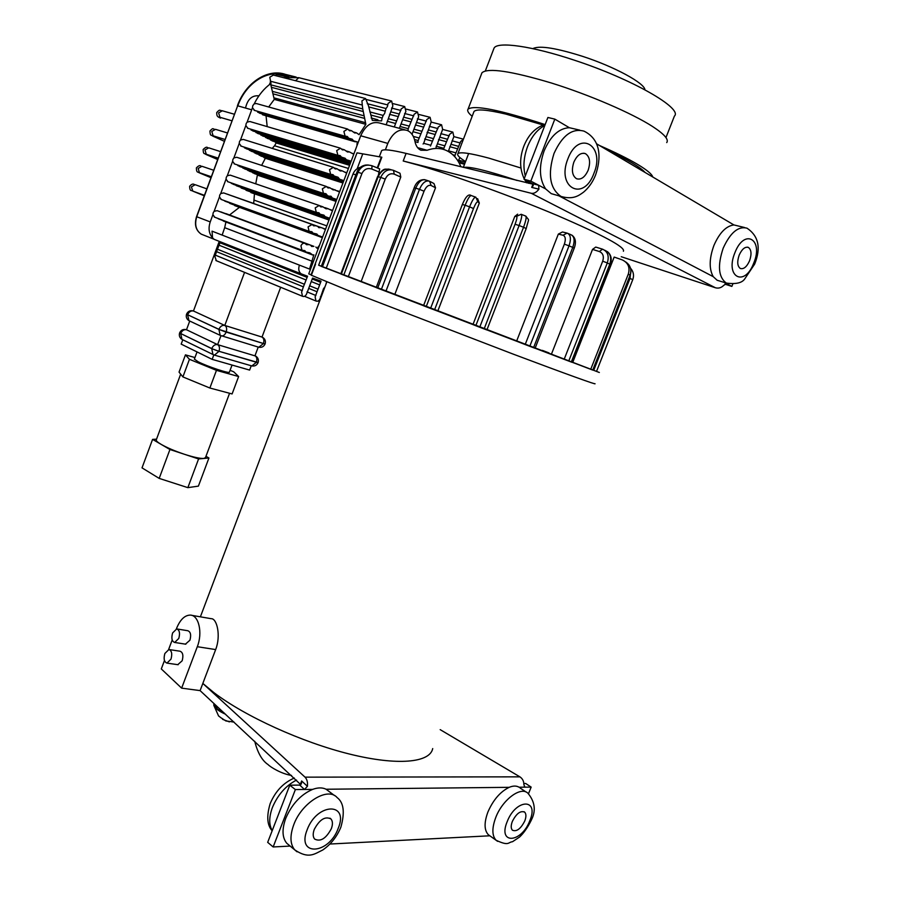 <?xml version="1.0" encoding="UTF-8"?>
<svg xmlns="http://www.w3.org/2000/svg" width="900" height="900" viewBox="0 0 900 900"><rect width="100%" height="100%" fill="white"/><g stroke="black" fill="none" stroke-linecap="round" stroke-linejoin="round"><path stroke-width="1.35" d="M258.907 95.839C252.011 95.175 247.545 99.248 245.52 108.045M218.464 715.826L220.86 717.694L218.453 715.837M220.86 717.694L225.889 720.967L233.921 721.98M213.773 704.678L213.862 705.454C214.942 708.266 218.857 711.214 225.607 714.274M233.989 722.048L231.953 721.845M229.567 393.266L205.481 457.605L203.816 458.46C200.138 458.651 193.635 457.245 184.309 454.241C174.87 451.069 167.164 447.784 161.201 444.397C157.804 442.406 156.15 440.921 156.24 439.976L156.33 439.729M232.054 365.051L229.41 372.105C230.243 374.074 207.54 366.593 198.157 361.766L194.377 359.111M386.19 124.785L392.85 105.862L391.624 101.036L388.114 103.365L387.439 106.538L386.01 108.517L367.234 103.691M283.286 77.603L298.834 77.704L295.537 80.719M298.834 77.704L391.14 100.913M448.29 151.447L453.87 136.62L463.433 139.162L460.654 141.525L458.662 146.385L451.035 144.315M254.61 110.441L252.472 107.719L252.743 105.739L254.227 103.804C258.525 95.175 264.116 88.391 271.001 83.43L269.786 77.242L273.319 75.071L365.029 98.381M270.259 81.18L362.284 105.052L361.924 100.867L365.558 98.516L368.392 105.536L372.319 120.386L381.577 120.892L382.14 118.035L370.744 115.009M346.815 136.373L345.127 136.226L343.89 131.422L347.647 129.049L349.661 130.815L351.529 130.714L348.649 129.904M254.227 103.804L256.399 103.556L347.119 128.891M247.939 128.329L245.835 125.561L246.116 123.683L247.106 122.141L249.829 121.5L339.975 148.061M339.694 155.498L337.894 155.34L336.69 150.593L340.515 148.219L342.439 149.895L344.351 149.805L341.381 148.928M247.106 122.141L252.472 107.719M241.279 146.183L239.22 143.471L239.49 141.593L240.491 140.04L243.259 139.41L332.854 167.175M332.595 174.566L330.671 174.398L329.512 169.729L333.394 167.344L335.228 168.953L337.196 168.851L334.114 167.895M240.491 140.04L245.835 125.561M234.63 164.002L232.616 161.336L232.886 159.469L233.876 157.916L236.722 157.275L325.755 186.255M325.496 193.601L323.471 193.421L322.346 188.82L326.284 186.424L328.027 187.954L330.053 187.864L326.835 186.806M233.876 157.916L239.22 143.471M318.668 205.29L230.186 175.118L227.295 175.748L226.294 177.3L226.035 179.156L228.004 181.778M319.489 205.65L322.931 206.831L320.839 206.921L319.196 205.47L315.202 207.877L316.282 212.4L318.949 212.771L320.141 214.245L323.91 215.134L325.091 216.596L329.67 218.25L356.929 145.845L357.199 141.896L262.541 114.761L355.399 141.84M227.295 175.748L232.616 161.336M311.591 224.291L223.661 192.915L220.714 193.556L219.713 195.109L219.454 196.954L221.377 199.53M227.295 194.209L315.821 225.754L313.673 225.844L312.12 224.471L308.07 226.879L309.116 231.345L311.895 231.727L313.043 233.156L316.868 234.023L318.015 235.44L322.605 237.026L329.67 218.25M220.714 193.556L226.035 179.156M304.537 243.248L217.159 210.667L214.144 211.309L213.154 212.873L212.895 214.706L214.774 217.237M220.612 211.961L308.723 244.631L306.529 244.721L305.066 243.439C303.368 242.843 301.995 243.641 300.949 245.846L301.961 250.245L304.841 250.65L305.955 252.023L309.848 252.866L312.817 255.06L313.853 254.824L309.555 269.066L212.051 231.165L309.555 269.066M214.144 211.309L219.454 196.954M216.36 260.73L214.886 256.545L216.54 251.651L303.39 286.852L307.564 276.233L301.275 273.87C298.789 272.081 298.147 269.213 299.363 265.264M320.704 281.048L312.57 278.077L306.641 293.861C305.572 296.1 304.178 296.91 302.49 296.269L301.59 292.072L303.39 286.852M324.9 286.819L323.46 288.821L320.085 298.62C319.016 300.836 317.655 301.635 315.99 301.016L315.124 296.865L321.053 281.194M325.935 284.265L326.543 281.925M599.377 145.451C615.262 152.381 627.998 158.692 637.571 164.362C646.92 169.965 651.982 174.172 652.781 177.007M473.625 112.5L474.007 111.499C476.449 108.81 487.069 109.665 505.868 114.086L543.116 124.976M465.559 161.55C459.326 157.669 456.772 155.025 457.897 153.653C460.058 151.695 470.396 153.191 488.936 158.153L520.931 168.019M164.869 653.49C163.44 658.8 164.149 661.995 166.972 663.109L170.989 659.137C172.417 653.827 171.72 650.621 168.896 649.519L164.869 653.49M177.773 664.673L182.16 660.791C183.566 655.504 182.857 652.32 180.023 651.217L169.268 649.575M172.609 632.936C171.18 638.19 171.877 641.363 174.69 642.465L178.785 638.438C180.203 633.184 179.516 630.011 176.715 628.909L172.609 632.936M185.445 644.141L189.922 640.215C191.329 634.984 190.631 631.822 187.808 630.731L177.097 628.976M596.441 143.719L733.905 224.933C726.097 225.99 719.438 232.83 713.914 245.464C709.189 258.525 708.964 268.92 713.227 276.66L717.154 280.26L719.528 280.991M381.308 151.504L381.634 150.649C383.377 148.984 391.522 149.906 406.091 153.405L403.211 160.999L531.315 193.297C533.97 193.748 536.501 192.364 538.909 189.169L531.709 187.391L533.216 185.636L533.048 184.005L524.025 179.235L547.898 117.484L554.827 119.126L569.351 127.71C558.967 128.25 550.553 135.99 544.106 150.919C538.762 166.433 539.269 179.1 545.614 188.888L551.25 193.646L555.525 194.873M528.502 793.721L531.158 787.106L519.053 787.23C516.431 785.655 513.146 785.689 509.175 787.331C500.287 791.696 493.211 799.909 487.935 811.957C484.031 822.544 484.144 830.115 488.295 834.683L489.926 835.852M334.564 795.611L326.115 789.244C322.391 787.421 317.891 787.466 312.615 789.39C300.836 794.52 291.892 804.139 285.784 818.258C281.812 829.271 282.15 837.619 286.796 843.3L289.26 845.336M524.779 820.946C526.32 816.829 526.275 813.893 524.666 812.137C520.504 810.428 516.398 813.521 512.336 821.441C510.806 825.548 510.84 828.472 512.426 830.216C516.623 831.949 520.729 828.855 524.779 820.946M331.335 828.697C332.91 824.377 332.775 821.126 330.93 818.944C325.147 816.03 319.59 819.506 314.28 829.384C312.728 833.659 312.851 836.899 314.651 839.07C320.479 842.029 326.048 838.564 331.335 828.697M588.161 170.224C590.715 162.157 589.804 156.623 585.416 153.63C580.883 152.359 577.024 155.205 573.84 162.18C571.309 170.235 572.197 175.748 576.529 178.729C581.085 180.056 584.966 177.221 588.161 170.224M749.531 260.865C751.815 254.149 751.421 249.66 748.339 247.399C744.998 246.532 741.96 249.086 739.204 255.06C736.942 261.776 737.336 266.254 740.374 268.504C743.738 269.392 746.786 266.85 749.531 260.865M592.74 370.08L630.056 275.287L592.74 370.08M377.64 288.169L376.2 287.606L414.191 187.763L415.721 188.134L377.64 288.169L381.308 289.575L419.468 189.371L415.721 188.134C418.657 181.553 422.032 178.841 425.835 180.023L428.445 180.866M462.42 204.525L465.131 205.234L426.161 306.776L423.585 305.775M515.081 224.246L519.109 225.54L479.711 327.24L475.796 325.733L515.081 224.246C516.847 219.431 517.331 216.81 516.521 216.371L514.778 216.45L472.95 324.585L475.796 325.733M564.356 244.159L569.036 245.824L529.785 346.309L525.173 344.543L564.356 244.159C565.942 239.321 565.504 236.351 563.04 235.237L558.337 234.101L516.589 341.213L525.173 344.543M432.709 748.575C430.02 762.683 397.721 765.979 349.796 754.121C301.95 742.32 245.306 716.512 214.042 692.73L202.826 683.438L215.662 649.575L197.303 646.706C202.86 632.846 198.787 615.127 190.305 615.094C184.725 615.195 180.135 619.65 176.546 628.436L176.366 628.92M191.621 615.319L211.14 618.683C216.911 618.176 221.13 635.692 215.662 649.575M403.211 160.999L418.444 165.161C454.567 175.612 512.595 196.605 557.269 215.494C603.653 235.485 625.691 247.399 623.385 251.246M400.005 173.261L393.863 170.516L400.005 173.261L400.781 177.064L361.069 281.7L376.223 287.539M430.312 181.62L433.946 183.532L435.532 187.785L394.729 294.66L423.529 305.696M477.619 198.641L479.317 203.085L437.76 311.141L472.95 324.585M514.778 216.45L517.646 214.178M486.9 329.906L516.589 341.213M558.337 234.101L562.455 231.975L566.291 232.886M535.106 348.244L564.154 359.325L602.707 261.18C604.148 256.399 603.034 253.181 599.366 251.528L592.526 249.39L551.351 354.397M592.526 249.39L595.755 247.072L602.156 249.053L595.755 247.072M571.95 362.16L592.639 370.046M625.567 261.866C630.349 265.084 631.845 269.561 630.056 275.287L628.301 274.095C630.214 267.446 628.155 262.688 622.125 259.841L614.171 257.074L572.715 362.441M318.656 265.185L599.344 372.488L593.73 370.327L630.023 278.426L630.461 274.421M548.944 352.901L542.374 350.381M311.366 275.243L352.665 292.376L513.293 354.15C566.505 374.175 597.623 385.358 594.934 383.659M436.039 147.578L442.642 129.364L441.574 124.774L438.255 127.046L430.796 145.271L423.686 143.325L431.201 121.961L430.088 117.315L426.735 119.599L419.209 138.004L413.303 136.406M421.942 131.31L414.259 129.263M424.688 124.605L416.632 122.501M412.02 134.291L418.669 116.696L417.521 111.994L414.113 114.3L409.286 126.124L401.445 124.043M412.043 119.351L403.83 117.214M399.353 128.317L405.889 111.33L404.696 106.571L401.243 108.877L394.29 126.968M396.371 120.825L388.373 118.71M399.161 113.985L390.78 111.825M386.01 108.517L384.626 113.445L383.197 115.425L369.799 111.904M458.662 146.385L455.985 152.888L448.785 150.907M453.87 136.62L452.835 132.097L449.561 134.359L444.859 145.834L437.49 143.82M447.548 139.264L439.751 137.171M433.519 138.645L425.97 136.609M436.23 132.007L428.254 129.892M244.564 272.374L224.786 325.44L193.455 310.995L219.251 241.357M230.085 370.316L233.696 371.79L238.624 376.537L232.099 393.941L209.869 388.024L182.903 376.92L179.044 372.116L185.445 354.859L194.951 357.559M251.235 365.76L249.615 370.08L212.153 359.359L181.181 344.115L182.79 339.784M465.379 162.034L458.55 160.132L462.499 163.71M301.68 274.072L214.144 239.333L212.524 237.814L212.051 231.165M220.343 241.796L216.54 251.651M461.599 162.551L464.827 163.463M459.81 157.894L460.575 158.107M222.199 234.968L224.674 227.678L312.255 261.304M220.792 211.871L308.723 244.631M225.81 213.671L313.897 246.375L311.715 246.465L310.68 245.295M225.945 213.615L313.897 246.375M223.11 220.759L312.817 255.06M223.211 220.972L310.939 254.227M218.104 218.498L307.845 252.855M218.239 218.79L305.955 252.023M317.07 248.287L319.489 245.317L322.605 237.026M315.844 247.028L317.16 248.321M234.506 205.268L322.369 237.667M234.664 205.594L322.425 237.51M229.579 203.029L319.882 236.295M229.736 203.366L318.015 235.44M224.561 200.678L314.921 234.011M224.775 201.116L313.043 233.156M227.34 194.186L315.821 225.754M232.447 195.998L320.974 227.554L318.848 227.655L317.767 226.44M232.47 195.986L320.974 227.554M237.555 197.775L325.564 229.162L237.555 197.775M322.909 228.24L325.395 229.612M242.595 199.553L325.575 229.14M242.618 199.541L253.249 203.299M324.911 207.63L328.061 208.71L325.991 208.8L322.931 206.831M332.471 210.825L328.061 208.71M330.03 209.509L332.629 210.398M250.684 192.127L328.995 220.05M250.886 192.555L329.074 219.847M245.846 189.855L329.197 219.51M246.049 190.294L329.276 219.308M240.964 187.571L329.411 218.959M241.178 188.01L329.479 218.756M236.059 185.276L326.947 217.485M236.273 185.715L325.091 216.596M231.041 182.835L233.201 184.275L322.02 215.134M231.334 183.398L320.141 214.245M337.174 190.755L339.716 191.576M332.089 188.809L339.548 192.004M255.746 183.836L257.377 175.061L336.049 201.33M257.873 175.297L336.015 201.398M252.304 172.192L254.385 173.61L336.206 200.903M252.562 172.732L336.296 200.644M247.444 169.841L249.547 171.281L336.465 200.216M247.703 170.393L336.555 199.958M242.55 167.479L244.665 168.919L336.757 199.44M334.046 198.63L242.82 168.03M237.521 164.959L239.76 166.556L329.13 196.211L330.964 196.211L332.19 197.719M329.13 196.211L237.893 165.656M326.025 193.77L327.262 195.289M335.171 189.81L333.146 189.911L330.053 187.864M261.641 165.386L265.343 158.254L263.891 157.534L343.024 182.768M265.343 158.254L342.934 183.015M263.565 156.893L263.891 157.534M258.761 154.496L260.899 156.049L343.215 182.261M259.088 155.138L343.339 181.946M253.924 152.089L256.084 153.641L343.53 181.44M254.25 152.73L343.642 181.125M249.041 149.648L251.224 151.234L343.845 180.585M341.145 179.741L249.379 150.311M244.013 147.049L246.33 148.792L338.04 177.244L339.3 178.808M336.251 177.255L244.474 147.87M333.124 174.735L334.395 176.299M339.277 169.942L342.281 170.876L340.324 170.977L337.196 168.851M346.657 173.138L342.281 170.876M344.351 171.956L346.804 172.721M349.594 165.308L276.176 142.931L274.826 141.739L349.875 164.576M270.023 139.23L272.205 140.895L349.886 164.531M270.405 139.972L350.021 164.171M265.241 136.766L267.435 138.442L350.246 163.575M265.624 137.52L350.381 163.215M260.415 134.291L262.631 135.979L350.606 162.619M260.809 135.045L350.752 162.248M255.555 131.794L257.794 133.493L349.988 160.808L350.955 161.696M348.266 160.819L255.949 132.559M250.515 129.105L252.911 130.995L345.127 158.243L346.433 159.851M343.395 158.243L251.066 130.05M340.234 155.655L341.55 157.275M346.489 151.042L349.425 151.909L347.512 151.999L344.351 149.805M353.767 154.226L349.425 151.909M351.529 153.124L353.914 153.833M356.4 141.671L357.199 141.896M257.029 111.127L259.515 113.164L352.226 139.196L353.576 140.85M262.069 113.895L262.541 114.761M350.55 139.196L257.67 112.196M347.355 136.53L348.716 138.195M353.711 132.086L356.569 132.885L354.724 132.986L351.529 130.714M268.673 106.987L274.275 99.394L365.861 124.335L359.055 134.662L356.569 132.885M274.275 99.394L273.904 97.841L365.524 122.692L365.861 124.335M273.904 97.841L272.936 93.814L364.669 118.429L365.524 122.692M272.936 93.814L272.351 91.361L364.14 115.841L364.669 118.429M272.351 91.361L271.395 87.311L363.274 111.544L364.14 115.841M271.395 87.311L270.81 84.847L362.745 108.945L363.274 111.544M224.674 227.678L225.911 222.109M229.624 214.92L239.299 207.45M254.453 194.006L253.688 203.434M272.25 148.388L274.556 145.755L348.412 168.458M276.176 142.931L274.556 145.755M267.188 126.619L266.096 116.224M435.206 134.516L427.039 132.334M432.495 141.142L424.665 139.016M430.796 145.271L430.481 146.047M446.535 141.739L438.525 139.59M444.859 145.834L443.846 148.309L436.174 146.205M443.846 148.309L443.79 149.501M458.539 160.121L459.956 157.59M455.985 152.888L454.984 155.34L452.812 154.744M454.984 155.34L454.86 156.814M457.65 148.838L449.798 146.7M384.952 111.127L368.764 106.931M383.197 115.425L382.14 118.035M398.104 116.573L389.565 114.345M395.314 123.401L387.225 121.252M411.007 121.905L402.637 119.711M409.286 126.124L408.24 128.678L400.309 126.551M408.24 128.678L407.981 130.77M423.652 127.136L415.463 124.976M420.919 133.841L413.145 131.749M419.209 138.004L418.174 140.535L414.517 139.534M418.174 140.535L417.949 142.481L415.001 141.581M423.079 144L423.675 143.336M311.49 274.939L308.745 273.859L319.489 245.317M592.785 369.968L593.73 370.327M604.665 250.222L605.036 250.403C610.256 252.776 611.842 257.355 609.795 264.15L610.357 264.532L571.905 362.272L571.298 362.036L609.795 264.15L607.309 262.946L568.733 361.069L571.298 362.036M568.733 361.069L564.154 359.325M568.192 233.539L570.847 234.686C574.391 236.284 575.033 240.525 572.76 247.41L574.222 248.197L535.084 348.311L533.554 347.738L572.76 247.41L569.036 245.824C571.309 238.928 570.679 234.675 567.146 233.089L563.04 235.237M529.785 346.309L533.554 347.738M486.832 329.94L484.132 328.928L523.541 227.273L519.109 225.54C521.629 218.655 522.304 214.898 521.145 214.29L516.521 216.371M479.711 327.24L484.132 328.928M437.76 311.141L430.549 308.452L469.575 206.843L465.131 205.234C467.899 198.461 470.002 195.255 471.454 195.626L475.504 197.089M426.161 306.776L430.549 308.452M394.729 294.66L381.308 289.575M361.069 281.7L343.755 275.119L380.723 177.401L378.18 176.704L341.314 274.174L343.755 275.119M341.314 274.174L340.751 273.96L377.572 176.602L378.18 176.704C381.206 170.347 385.459 168.007 390.938 169.672L391.162 169.729M340.796 273.836L322.425 266.827L358.065 172.26L356.974 172.148L321.435 266.434L322.425 266.827M321.401 266.287L318.645 265.23L353.025 174.004C354.454 170.55 356.906 168.322 360.416 167.276M379.676 168.874L372.24 165.847L379.676 168.874L378.473 174.679M385.369 149.85L387.81 143.404C392.782 132.536 399.296 128.227 407.34 130.466C411.334 132.322 413.876 136.013 414.99 141.547C415.879 145.901 417.836 148.804 420.896 150.232L427.05 150.278C433.8 147.836 440.111 147.847 445.984 150.311C452.632 153.281 457.616 158.771 460.935 166.792M356.929 145.845L360.709 135.776C365.58 125.123 372.049 120.904 380.115 123.154L404.685 129.757M406.091 153.405L533.25 184.252M164.464 660.533L161.303 668.936L181.631 688.14L197.303 646.706M172.215 639.945L168.604 649.53M300.825 784.71L200.104 690.615L181.631 688.14M523.856 783.506L525.712 783.495L531.158 787.106M290.149 846.079L273.161 846.956L267.683 842.355L289.777 785.194L300.116 785.092L301.444 783.641L301.635 780.964L307.429 786.308C307.834 782.291 307.035 779.231 305.032 777.15L202.826 683.438L200.104 690.615M621.225 256.714L715.41 287.764C718.549 288.608 721.327 287.798 723.746 285.334L726.502 283.613L731.869 286.414L724.916 284.141M732.78 284.13L731.869 286.414M554.827 119.126L530.82 181.136L538.616 185.22L538.909 189.169M489.814 835.796L329.94 844.031M312.615 789.39L295.369 789.57L289.777 785.194M273.161 846.956L295.369 789.57M628.301 274.095L590.715 369.338M440.179 729.641L519.908 776.846C522.54 778.601 523.856 781.166 523.879 784.541L524.846 787.163L524.137 786.746M299.779 785.126L304.459 789.469L307.429 786.308M524.025 179.235L530.82 181.136M726.502 283.613L724.275 282.442M579.746 130.129L569.351 127.71M744.592 227.52L733.905 224.933M607.702 150.368C627.908 159.84 640.395 167.22 645.154 172.496M472.174 116.302C468.293 113.074 466.92 110.677 468.067 109.136C474.255 104.737 499.793 109.845 544.702 124.448M311.096 274.781L357.007 152.843L381.825 157.208L377.719 168.075M362.284 105.052L362.745 108.945M312.525 279.113L320.231 282.173M308.858 288.439L316.912 291.701M309.735 285.84L317.824 289.091M311.591 281.7L319.32 284.782M217.384 249.176L304.312 284.22M218.768 245.093L305.82 279.866M219.611 242.618L306.731 277.222M212.524 237.814L212.524 237.814C208.912 233.662 208.148 228.364 210.229 221.917L212.895 214.706M271.001 83.43L270.81 84.847M280.665 287.269L262.012 337.061L224.786 325.44C222.266 324.99 220.309 326.284 218.914 329.31L187.65 314.741L218.88 329.4L263.419 343.53L226.159 332.055C227.115 328.871 226.654 326.655 224.786 325.44M277.132 74.565L287.134 76.86M258.233 347.074L254.981 355.759C256.849 356.985 257.31 359.156 256.387 362.261L218.993 351.304L258.109 362.554C258.885 359.82 258.086 357.66 255.701 356.074L217.631 344.644L220.961 335.723L221.513 335.902C223.447 336.049 224.989 334.8 226.125 332.145L218.88 329.4L220.196 335.374L258.806 347.243L263.385 343.62L265.106 343.901M217.631 344.644C215.1 344.239 213.143 345.544 211.748 348.559L180.697 333.529L211.714 348.649L218.993 351.304C219.938 348.12 219.487 345.892 217.631 344.644L186.502 329.749L189.731 321.041M212.153 359.359L213.806 354.915M238.624 376.537L216.461 370.35L189.439 359.314L185.445 354.859M182.903 376.92L189.439 359.314M209.869 388.024L216.461 370.35M205.976 456.3L208.935 457.999L198.585 458.944L169.942 449.505L152.584 439.38L156.532 439.178M208.935 457.999L198.405 486.124L187.852 487.642L159.188 478.395L142.02 467.865L152.584 439.38M187.852 487.642L198.585 458.944M159.188 478.395L169.942 449.505M532.822 48.623L533.509 48.319C540.428 45.495 556.898 48.218 582.93 56.464C614.633 66.791 644.704 83.183 644.929 89.786M493.549 49.432L494.089 48.038C497.689 41.299 531.911 45.99 574.47 60.233C631.957 78.986 683.134 108.45 674.404 116.111L665.955 137.576M517.118 180.495C486.923 170.516 469.125 166.174 463.714 167.468M218.588 715.972L213.862 705.454L214.02 703.519L217.507 709.099L224.404 713.149M387.776 104.951L366.705 99.585M460.316 143.01L452.059 140.805M215.629 255.263L302.366 290.7M307.001 291.87L315.9 295.504M320.434 296.662L321.154 296.955M481.466 74.036L481.961 72.765C487.89 67.579 511.031 70.999 551.385 83.002C589.342 94.815 631.834 113.153 652.466 126.439C664.268 134.134 669.015 139.511 666.72 142.594M544.793 125.505C537.469 129.285 531.72 136.328 527.546 146.632C523.699 157.106 522.945 166.882 525.296 175.961M527.164 180.877L528.57 183.296M564.93 197.595L561.004 196.425C549.832 188.674 547.504 174.352 554.006 153.472C562.264 135.382 572.288 127.946 584.066 131.164C601.684 139.939 601.031 159.03 595.631 174.836M567.889 158.839C556.065 187.852 583.616 202.241 593.887 173.453C605.79 145.496 578.824 129.251 567.889 158.839M728.528 283.77L726.311 283.061C718.403 277.222 717.367 265.579 723.206 248.13C730.35 232.594 738.281 225.945 747 228.172C758.599 235.958 761.164 247.905 754.706 263.993M734.929 252.664C724.702 277.132 744.592 287.516 753.683 263.194C763.909 239.456 744.469 227.745 734.929 252.664M497.61 841.342L496.058 840.229C491.929 835.661 491.839 828.067 495.776 817.436C502.515 799.605 520.954 785.992 527.929 793.249C534.971 801.765 536.13 810.653 531.405 819.923M507.173 821.655C497.52 844.751 521.404 843.221 529.785 820.744C539.505 798.176 516.004 798.536 507.173 821.655M296.527 780.075C285.806 785.678 277.774 794.812 272.43 807.457C268.909 817.065 268.841 824.783 272.227 830.599M297.056 851.816L294.705 849.847C290.07 844.166 289.755 835.796 293.76 824.715C301.77 802.508 327.926 786.577 337.14 797.58C343.733 802.553 344.993 812.374 340.92 827.021M307.192 829.665C296.134 856.755 328.849 854.663 338.175 828.428C349.402 802.058 317.183 802.564 307.192 829.665M426.397 121.14L417.397 118.811M413.775 115.853L404.595 113.49M400.905 110.453L391.534 108.056M449.235 135.866L440.82 133.639M437.929 128.576L429.356 126.326M200.947 166.118C200.002 165.071 198.484 165.667 196.38 167.917C196.515 173.925 198.382 171.338 199.429 172.665L211.252 176.737L199.429 172.665L198.169 168.446L201.96 166.286L213.649 170.246M199.586 172.732C197.843 172.148 198.067 172.316 200.261 173.239L210.915 177.66M204.401 195.334L192.814 191.138L204.232 195.795M237.803 105.84C245.903 83.047 267.525 69.21 284.558 75.184L289.046 76.669M251.662 109.8L237.645 105.795L196.74 216.743C194.4 224.651 195.919 230.456 201.274 234.157L202.331 234.585M254.317 200.205L326.812 225.866M356.265 173.79L321.322 266.265M360.461 167.243C356.906 168.278 354.431 170.516 353.025 173.959L355.781 174.814M387.81 143.404L360.709 135.776M558.821 195.806L713.227 276.66M532.744 183.791L538.616 185.22L545.614 188.888M509.175 787.331L326.115 789.244M400.781 177.064L394.234 174.139C390.375 172.969 387.382 174.611 385.256 179.089L348.244 276.84M630.023 278.426L632.756 279.675C634.252 275.389 633.499 271.553 630.506 268.178C633.476 271.553 634.23 275.377 632.768 279.653L596.52 371.385M479.317 203.085L477.877 201.803C476.887 201.555 475.425 203.805 473.49 208.553L434.52 309.96M435.532 187.785L431.134 185.501C428.479 184.68 426.116 186.581 424.058 191.205L385.897 291.33M379.429 172.148L371.79 169.042C367.335 167.749 364.05 169.256 361.924 173.576L326.205 268.279M305.032 777.15L519.908 776.846M300.532 783.832L301.635 780.964M599.366 251.528L602.55 249.176C607.781 251.55 609.367 256.14 607.309 262.946L602.707 261.18M486.889 329.963L526.207 228.566L523.541 227.273C526.061 220.388 526.725 216.641 525.544 216.011L521.46 214.403M473.49 208.553L469.575 206.843C472.343 200.07 474.435 196.864 475.864 197.224L477.877 201.803M424.058 191.205L419.468 189.371C422.415 182.779 425.79 180.067 429.581 181.237L431.134 185.501M385.256 179.089L380.723 177.401C383.749 171.034 388.012 168.683 393.502 170.347L394.234 174.139M361.924 173.576L358.065 172.26C361.069 166.14 365.738 163.969 372.049 165.769L371.79 169.042M368.471 165.026C363.105 164.678 359.28 167.051 356.974 172.148L321.356 266.4M525.87 216.146C529.582 221.648 529.076 216.9 526.219 228.544L526.14 228.578M356.94 172.249L356.873 172.159C358.616 168.019 361.654 165.634 365.974 165.004M632.756 279.675L596.531 371.396M715.41 287.764L531.315 193.297M531.709 187.391L532.913 184.297M427.05 150.278L417.611 147.645M362.621 154.226L357.154 168.727M377.246 167.884L381.308 157.151M210.229 221.917L196.74 216.743M296.134 77.074L285.424 74.385C268.02 68.254 245.891 82.44 237.645 105.795L237.42 105.761C245.644 82.462 267.795 68.231 285.401 74.374L292.118 76.624L285.424 74.385L284.558 75.184M237.611 105.885L196.537 216.664C194.197 224.572 195.784 230.411 201.274 234.157L213.806 239.13M214.335 129.161C213.097 129.555 213.615 126.889 209.936 131.051C210.251 137.16 211.399 134.381 213.131 135.799L225 139.466L213.165 135.821L211.781 131.445L215.55 129.341L227.407 132.93M213.165 135.821C211.399 135.304 211.601 135.54 213.761 136.541L224.325 141.278M207.596 147.656C206.854 146.666 205.369 147.285 203.153 149.501C203.287 155.464 204.885 152.876 206.269 154.249L218.115 158.119L206.269 154.249L204.964 149.963L208.744 147.836L220.523 151.605M206.37 154.294C204.615 153.743 204.829 153.945 207.011 154.912L217.62 159.491M270.956 82.867L270.574 83.745M231.885 120.769L219.982 117.304C218.194 116.82 218.385 117.09 220.545 118.125L220.151 117.945M192.814 191.138L191.396 186.885L195.176 184.703L206.797 188.843M219.982 117.304L218.599 112.894L222.322 110.79L234.304 114.21M220.545 118.125L220.523 118.125C217.159 116.539 216.776 116.269 216.731 112.556C220.444 108.293 220.039 111.184 221.67 110.621M262.642 337.343L261.99 337.05C263.869 338.265 264.341 340.425 263.419 343.53L265.118 343.879C265.905 341.1 265.084 338.918 262.642 337.343M193.455 310.995L192.971 310.838C189.99 310.298 187.864 311.389 186.581 314.111L187.65 314.741C189.011 311.794 190.946 310.545 193.455 310.995L193.41 310.984M258.322 347.096L258.806 347.243C261.731 347.738 263.824 346.646 265.084 343.969M186.581 314.111L186.547 314.201C185.782 316.935 186.593 319.106 188.977 320.692L187.616 314.831L186.559 314.179M220.961 335.711L189.664 321.007M258.064 362.61L256.354 362.351L251.854 365.94C254.756 366.401 256.838 365.299 258.075 362.644L258.097 362.588M186.502 329.749L185.974 329.569C183.015 329.062 180.9 330.165 179.64 332.865L180.697 333.529C182.059 330.581 183.994 329.321 186.502 329.749L186.401 329.704M251.393 365.805L214.425 355.106L218.959 351.394L211.714 348.649L212.974 354.521L213.806 354.904L182.644 339.716M180.664 333.619L179.606 332.955C178.852 335.644 179.629 337.793 181.969 339.379L180.664 333.619M222.626 719.347L229.399 721.89M156.24 439.976L180.675 374.141M194.344 359.213L197.044 351.923M215.876 260.528L302.49 296.269M304.537 296.291L315.99 301.016M317.981 301.039L319.387 301.624M474.007 111.499L457.897 153.653M166.972 663.109L178.144 664.729M174.69 642.465L185.828 644.209M545.265 124.29C535.534 127.451 528.379 134.752 523.822 146.216C519.457 157.972 519.581 168.84 524.194 178.796M524.599 179.539L526.871 182.88M551.25 193.646L561.004 196.425C573.154 199.924 578.79 195.638 583.594 192.127C588.78 187.763 592.774 182.047 595.586 174.971M717.154 280.26L726.311 283.061C736.065 284.411 742.275 282.926 744.941 278.618L754.673 264.082M488.295 834.683L496.058 840.229C509.243 846.472 507.904 842.175 512.505 841.725L519.536 837.067C523.766 833.107 527.692 827.471 531.315 820.159M272.16 830.779C267.109 825.255 266.434 816.255 270.124 803.768C275.299 791.325 283.376 782.752 294.334 778.039M286.796 843.3L294.705 849.847C308.801 859.342 314.404 853.954 322.774 849.982C330.817 844.414 336.825 836.876 340.785 827.381M524.025 811.71L524.666 812.137M329.963 818.179L330.93 818.944M583.762 153.214L585.416 153.63M747.428 247.14L748.339 247.399M254.711 741.274C257.659 752.827 262.102 760.601 268.054 764.572C270.461 767.126 281.52 773.933 291.521 775.429M200.385 616.826L326.79 282.026M429.649 117.203L418.995 114.48M417.06 111.881L406.215 109.125M404.224 106.448L393.188 103.657M452.43 131.985L442.62 129.42M441.146 124.672L431.156 122.085M371.137 117.979L377.899 119.79M315.562 264.116L311.321 275.366M381.634 150.649L379.294 156.836M610.369 264.51C612.135 258.964 611.123 254.644 607.309 251.561M574.222 248.197C576.36 242.314 575.606 237.971 571.961 235.181M471.105 195.502C468.551 193.691 465.637 196.672 462.375 204.446L423.506 305.752M414.191 187.763C416.25 182.138 419.782 179.438 424.777 179.662M377.572 176.602C384.064 166.399 385.447 169.92 388.8 169.076M318.645 265.23L353.025 173.959M630.135 275.366C631.485 271.654 631.091 268.189 628.976 264.971M526.252 792.124L520.076 787.995M468.067 109.136L481.961 72.765M464.512 164.273L459 162.72M214.144 239.333L301.275 273.87M214.256 217.035L301.961 250.245M220.86 199.339L309.116 231.345M227.475 181.597L316.282 212.4M234.101 163.822L323.471 193.421M240.75 146.014L330.671 174.398M247.41 128.171L337.894 155.34M254.081 110.284L345.127 136.226M276.964 74.621L275.186 75.544M270.619 81.754L269.347 84.668M204.401 195.322L192.6 191.036C192.049 189.889 189.754 192.308 189.63 186.289C191.498 184.129 193.072 183.544 194.377 184.534M494.089 48.038L485.359 70.886M463.331 167.377L468.641 153.506"/></g></svg>
